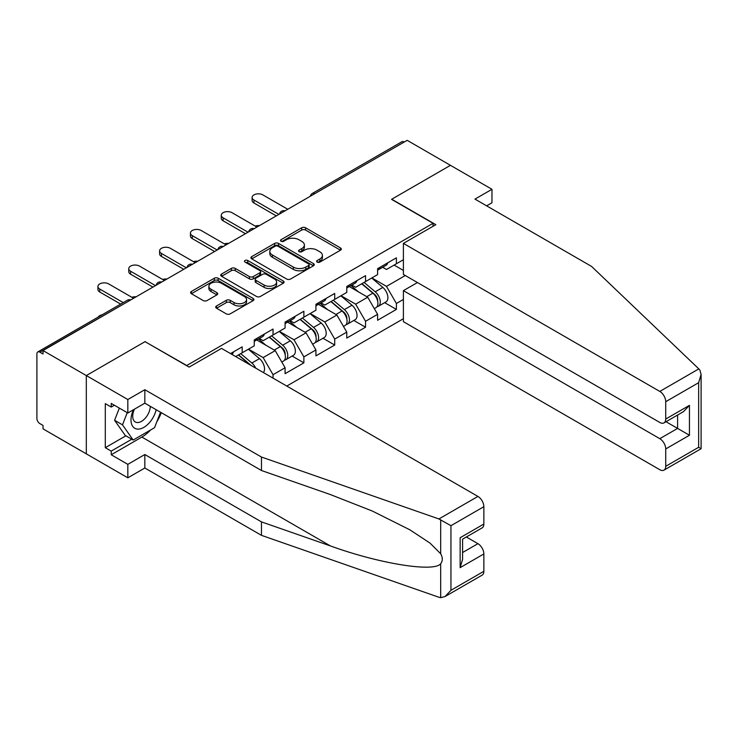 <?xml version="1.0" encoding="UTF-8"?>
<svg xmlns="http://www.w3.org/2000/svg" width="738" height="738" viewBox="0 0 738 738"><rect width="100%" height="100%" fill="white"/><g stroke="black" fill="none" stroke-linecap="round" stroke-linejoin="round"><path stroke-width="1.11" d="M317.174 262.091A1.919 1.107 0 0 0 319.886 262.091L340.504 250.182A2.74 1.587 0 0 0 341.307 249.066A2.74 1.587 0 0 0 340.504 247.94L305.578 227.784A2.74 1.587 0 0 0 301.694 227.784L281.077 239.684A1.919 1.107 0 0 0 280.514 240.468A1.919 1.107 0 0 0 281.077 241.252A1.919 1.107 0 0 0 283.798 241.252L286.464 239.712A8.782 5.074 0 0 1 298.881 239.712L301.796 241.391A8.782 5.074 0 0 1 304.37 244.979A8.782 5.074 0 0 1 301.796 248.558L299.13 250.099A1.919 1.107 0 0 0 298.567 250.883A1.919 1.107 0 0 0 299.13 251.667A1.919 1.107 0 0 0 301.842 251.667L304.508 250.127A8.782 5.074 0 0 1 316.925 250.127L319.84 251.806A8.782 5.074 0 0 1 322.414 255.394A8.782 5.074 0 0 1 319.84 258.983L317.174 260.523A1.919 1.107 0 0 0 316.611 261.307A1.919 1.107 0 0 0 317.174 262.091L317.174 260.523M216.511 305.975A2.74 1.587 0 0 0 215.708 307.091A2.74 1.587 0 0 0 216.511 308.216L226.308 313.871A2.74 1.587 0 0 0 230.191 313.871L253.088 300.652A2.74 1.587 0 0 0 253.89 299.536A2.74 1.587 0 0 0 253.088 298.41L218.162 278.244A2.74 1.587 0 0 0 214.278 278.244L191.382 291.464A2.74 1.587 0 0 0 190.579 292.589A2.74 1.587 0 0 0 191.382 293.706L203.218 300.541A2.74 1.587 0 0 0 207.101 300.541L216.898 294.886A2.74 1.587 0 0 0 217.701 293.761A2.74 1.587 0 0 0 216.898 292.645L211.031 289.259A7.343 4.234 0 0 1 208.882 286.261A7.343 4.234 0 0 1 213.411 282.34A7.343 4.234 0 0 1 221.409 283.263L244.407 296.538A7.343 4.234 0 0 1 246.557 299.536A7.343 4.234 0 0 1 242.027 303.447A7.343 4.234 0 0 1 234.029 302.534L230.191 300.32A2.74 1.587 0 0 0 226.308 300.32L216.511 305.975L216.511 308.216M145.229 341.546L86.318 375.559L43.025 350.559L407.164 140.331L450.457 165.33L391.546 199.343L433.058 223.31L186.742 365.513L145.229 341.777M286.658 279.029A2.74 1.587 0 0 0 290.541 279.029L313.438 265.809A2.74 1.587 0 0 0 314.24 264.693A2.74 1.587 0 0 0 313.438 263.577L278.512 243.411A2.74 1.587 0 0 0 274.628 243.411L251.732 256.63A2.74 1.587 0 0 0 250.929 257.746A2.74 1.587 0 0 0 251.732 258.863L286.658 279.029M245.8 262.507A1.919 1.107 0 0 1 247.756 262.774L247.756 260.496L283.263 280.994A2.74 1.587 0 0 1 284.065 282.11A2.74 1.587 0 0 1 283.263 283.235L260.366 296.455A2.74 1.587 0 0 1 256.483 296.455L221.557 276.289L221.557 274.047A2.74 1.587 0 0 0 220.754 275.163A2.74 1.587 0 0 0 221.557 276.289M221.557 274.047L231.354 268.392A2.74 1.587 0 0 1 235.237 268.392L249.407 276.565A2.74 1.587 0 0 0 253.282 276.565L259.785 272.811A2.74 1.587 0 0 0 260.588 271.695A2.74 1.587 0 0 0 259.785 270.578L245.034 262.064A1.919 1.107 0 0 1 244.472 261.28A1.919 1.107 0 0 1 245.662 260.256A1.919 1.107 0 0 1 247.756 260.496M286.768 386.057L403.4 318.724M433.058 223.31L433.058 226.271M235.671 356.555L242.193 352.792L242.193 346.851L230.533 353.585M242.193 352.792L254.25 345.827L254.25 339.895L273.032 329.047L273.032 334.987L285.089 328.023L285.089 322.091L303.871 311.242L303.871 317.183L315.929 310.218L315.929 304.287L334.711 293.438L334.711 299.379L346.768 292.414L346.768 286.482L365.55 275.634L365.55 281.575L377.607 274.61L377.607 268.678L396.389 257.83L396.389 263.77L403.4 259.711M403.4 299.434L396.389 303.484L386.5 286.362L371.869 277.922M384.655 302.645L396.389 309.416L396.389 303.484M396.389 309.416L377.607 320.264L377.607 314.323L365.55 321.288L355.661 304.167L341.039 295.726M353.816 320.449L365.55 327.22L365.55 321.288M365.55 327.22L346.768 338.069L346.768 332.128L334.711 339.093L324.821 321.971L310.2 313.53M322.976 338.253L334.711 345.033L334.711 339.093M334.711 345.033L315.929 355.873L315.929 349.941L303.871 356.897L293.982 339.775L279.361 331.334M292.147 356.067L303.871 362.838L303.871 356.897M303.871 362.838L285.089 373.677L285.089 367.745L273.032 374.701L263.152 357.579L248.521 349.139M273.032 378.124L273.032 374.701M259.324 338.484L263.152 340.688L273.032 334.987M263.152 357.579L275.209 350.624L256.759 339.969M285.089 367.745L275.209 350.624M290.163 320.679L293.982 322.884L303.871 317.183M293.982 339.775L306.049 332.82L287.599 322.165M315.929 349.941L306.049 332.82M321.002 302.875L324.821 305.08L334.711 299.379M324.821 321.971L336.888 315.015L318.438 304.36M346.768 332.128L336.888 315.015M351.841 285.071L355.661 287.276L365.55 281.575M355.661 304.167L367.718 297.211L349.268 286.556M377.607 314.323L367.718 297.211M404.193 142.047L314.646 193.743M313.382 194.472A4.197 2.417 120 0 1 314.443 193.633A4.197 2.417 60 0 0 312.349 193.43L401.896 141.724A4.197 2.417 60 0 1 404 141.936M382.681 267.267L386.5 269.471L396.389 263.77M386.5 286.362L405.282 275.523M394.11 265.08L403.4 270.44M150.589 429.986A31.448 18.155 -60 0 1 141.871 437.071L111.226 454.765L127.831 464.35L127.831 477.818L86.318 453.852L86.318 375.559L145.035 341.657L189.113 367.109L221.538 348.391L477.929 496.425A8.386 4.843 60 0 1 483.86 506.692L450.946 525.696L438.907 518.952L261.464 457.043L144.833 389.71L127.831 399.526L86.318 375.559L86.318 453.852L43.025 428.861L43.025 425.439L39.861 423.612A4.197 2.417 -120 0 1 36.9 418.474L36.9 353.871A4.197 2.417 -120 0 1 37.767 351.952A4.197 2.417 -120 0 1 39.861 352.164L43.025 353.991L43.025 350.559M317.94 262.359L319.84 261.261A8.782 5.074 0 0 0 322.414 257.673L322.414 255.394M304.37 244.979L304.37 247.258A8.782 5.074 0 0 1 301.796 250.846L299.896 251.944M340.467 250.21L305.578 230.062A2.74 1.587 0 0 0 301.694 230.062L281.851 241.52M313.438 263.577L313.438 265.809L278.512 245.689A2.74 1.587 0 0 0 274.628 245.689L251.769 258.89M308.585 265.477A1.919 1.107 0 0 0 309.148 264.693A1.919 1.107 0 0 0 308.585 263.909L277.931 246.206A1.919 1.107 0 0 0 275.209 246.206L272.396 247.83A8.782 5.074 0 0 0 269.822 251.418A8.782 5.074 0 0 0 272.396 255.007L293.355 267.101A8.782 5.074 0 0 0 305.772 267.101L308.585 265.477L308.585 267.756A1.919 1.107 0 0 0 309.148 266.971L309.148 264.693M269.822 251.418L269.822 253.697A8.782 5.074 0 0 0 272.396 257.285L272.396 255.007M308.585 267.756L305.772 269.379A8.782 5.074 0 0 1 293.355 269.379L272.396 257.285M221.594 276.307L231.354 270.671L231.354 268.392M260.588 271.695L260.588 273.973A2.74 1.587 0 0 1 259.785 275.099L253.282 278.853A2.74 1.587 0 0 1 249.407 278.853L235.237 270.671A2.74 1.587 0 0 0 231.354 270.671M247.756 262.774L283.226 283.254M264.103 285.053A7.343 4.234 0 0 0 272.101 285.975A7.343 4.234 0 0 0 276.63 282.054A7.343 4.234 0 0 0 274.481 279.056L266.381 274.379A2.74 1.587 0 0 0 262.497 274.379L256.003 278.134A2.74 1.587 0 0 0 255.2 279.259A2.74 1.587 0 0 0 256.003 280.375L264.103 285.053L264.103 287.34A7.343 4.234 0 0 0 272.101 288.254A7.343 4.234 0 0 0 276.63 284.342L276.63 282.054M255.2 279.259L255.2 281.538A2.74 1.587 0 0 0 256.003 282.663L256.003 280.375M264.103 287.34L256.003 282.663M246.557 299.536L246.557 301.814A7.343 4.234 0 0 1 242.027 305.735A7.343 4.234 0 0 1 234.029 304.812L230.191 302.598A2.74 1.587 0 0 0 226.308 302.598L216.548 308.235M208.882 286.261L208.882 288.54A7.343 4.234 0 0 0 211.031 291.538L211.031 289.259M216.861 294.905L211.031 291.538M253.051 300.67L218.162 280.532A2.74 1.587 0 0 0 214.278 280.532L191.419 293.733M259.462 225.607A6.291 3.635 0 0 0 255.182 226.068M375.255 294.932L373.871 294.139M377.026 306.694A9.225 5.323 -120 0 0 378.363 306.279A9.225 5.323 -120 0 0 380.024 299.831A9.225 5.323 -120 0 0 375.218 291.796L364.092 282.414M378.363 306.279L385.974 301.888A9.225 5.323 -120 0 0 387.635 295.44A9.225 5.323 -120 0 0 382.828 287.405L371.703 278.014M361.952 283.65L374.636 294.361A5.59 3.229 60 0 1 377.662 301.242M374.314 308.622L375.993 307.654A9.225 5.323 -120 0 0 377.653 301.205A9.225 5.323 -120 0 0 372.847 293.171L361.721 283.779M358.511 291.888L351.002 285.56M287.755 209.269L262.848 194.887A6.291 3.635 0 0 0 255.994 194.103A6.291 3.635 0 0 0 252.11 197.461A6.291 3.635 0 0 0 253.955 200.026L253.955 202.996A6.291 3.635 180 0 1 252.11 200.422L252.11 197.461M276.298 215.893L253.955 202.996M380.079 267.248A9.225 5.323 60 0 1 378.363 269.757A9.225 5.323 60 0 1 377.607 270.071M387.69 262.848A9.225 5.323 60 0 1 385.974 265.366L378.363 269.757M278.863 214.407L253.955 200.026M133.495 409.728A18.173 10.489 120 0 0 137.425 429.092A18.173 10.489 120 0 0 156.152 409.71M134.464 409.166A12.445 7.186 120 0 0 135.285 421.961A12.445 7.186 120 0 0 137.111 422.523A12.445 7.186 120 0 0 150.303 406.334M160.524 412.238L154.519 427.717L133.172 440.042L125.266 435.475L114.593 420.291L119.335 408.086M133.172 440.042L122.508 424.857L127.24 412.653M114.593 420.291L122.508 424.857M698.821 368.889L699.892 370.116L701.1 374.424L698.646 382.69L665.731 401.693A8.386 4.843 -120 0 0 659.8 391.426L698.821 368.889L591.599 266.446L474.968 199.112L491.969 189.297L450.457 165.33L391.74 199.223L435.826 224.675L403.4 243.392L659.8 391.426M491.969 189.297L491.969 202.766L486.628 205.847M417.44 282.543L403.4 290.643L403.4 321.685L659.8 469.719A8.386 4.843 -120 0 0 663.988 470.134A8.386 4.843 -120 0 0 665.731 466.296L665.731 448.944A8.386 4.843 -120 0 0 659.8 438.676L677.595 428.4L689.449 435.254L665.731 448.944M403.4 290.643L659.8 438.676M403.4 243.392L403.4 274.435L659.8 422.468A8.386 4.843 -120 0 0 663.988 422.883A8.386 4.843 -120 0 0 665.731 419.046L665.731 401.693M666.008 421.721L677.595 428.4L677.595 415.033M665.731 419.046L689.449 405.346L683.517 411.61L663.988 422.883M665.731 466.296L698.646 447.293L699.892 448.012M127.831 464.35L144.833 454.534L261.464 521.877L261.464 535.345L438.907 597.245L440.678 597.669L445.014 596.553L450.946 590.299L483.86 571.295A8.386 4.843 60 0 1 482.126 575.133L445.014 596.553M261.464 521.877L330.403 545.926C379.378 563.721 434.239 572.559 440.678 563.684C442.828 560.981 442.828 557.67 440.678 553.749L430.033 543.113L409.885 529.819L372.192 510.982L330.403 494.571L261.464 470.512L144.833 403.179L127.831 412.994L111.226 403.409L111.226 407.062L105.294 403.631L105.294 447.689L111.226 451.112L131.788 439.239M144.833 454.534L144.833 468.003L127.831 477.818M261.464 535.345L144.833 468.003M483.86 506.692L483.86 524.045A8.386 4.843 60 0 1 482.126 527.882L462.597 539.155L462.597 559.376L460.143 567.642L460.143 537.734C463.335 539.589 463.335 539.589 460.143 537.734L483.86 524.045M127.831 399.526L127.831 412.994M111.226 454.765L111.226 451.112M144.833 389.71L144.833 403.179M261.464 457.043L261.464 470.512M462.597 552.531L477.929 543.675A8.386 4.843 60 0 1 483.86 553.943L483.86 571.295M477.929 543.675L466.351 536.987M161.299 412.68A31.448 18.155 -60 0 1 156.834 421.758M114.39 405.236L111.226 407.062M105.294 447.689L125.857 435.817M228.623 243.411A6.291 3.635 0 0 0 224.343 243.872M344.415 312.746L343.032 311.943M346.187 324.499A9.225 5.323 -120 0 0 347.524 324.083A9.225 5.323 -120 0 0 349.185 317.644A9.225 5.323 -120 0 0 344.378 309.6L333.253 300.218M347.524 324.083L355.135 319.692A9.225 5.323 -120 0 0 356.795 313.244A9.225 5.323 -120 0 0 351.989 305.209L340.864 295.818M331.113 301.455L343.797 312.165A5.59 3.229 60 0 1 346.823 319.047M343.474 326.427L345.153 325.458A9.225 5.323 -120 0 0 346.814 319.01A9.225 5.323 -120 0 0 342.008 310.975L330.882 301.584M327.672 309.692L320.163 303.364M197.784 261.215A6.291 3.635 0 0 0 193.504 261.676M313.576 330.55L312.192 329.748M315.347 342.303A9.225 5.323 -120 0 0 316.685 341.888A9.225 5.323 -120 0 0 318.346 335.449A9.225 5.323 -120 0 0 313.539 327.404L302.414 318.023M316.685 341.888L324.296 337.497A9.225 5.323 -120 0 0 325.956 331.048A9.225 5.323 -120 0 0 321.15 323.013L310.025 313.622M300.274 319.259L312.967 329.969A5.59 3.229 60 0 1 315.984 336.851M312.635 344.231L314.314 343.262A9.225 5.323 -120 0 0 315.975 336.814A9.225 5.323 -120 0 0 311.168 328.779L300.043 319.388M296.833 327.497L289.324 321.168M166.945 279.019A6.291 3.635 0 0 0 162.664 279.481M282.737 348.354L281.353 347.552M284.508 360.107A9.225 5.323 -120 0 0 285.846 359.692A9.225 5.323 -120 0 0 287.506 353.253A9.225 5.323 -120 0 0 282.7 345.209L271.575 335.827M285.846 359.692L293.456 355.301A9.225 5.323 -120 0 0 295.117 348.853A9.225 5.323 -120 0 0 290.311 340.818L279.185 331.436M269.435 337.063L282.128 347.773A5.59 3.229 60 0 1 285.145 354.655M281.796 362.035L283.475 361.066A9.225 5.323 -120 0 0 285.136 354.618A9.225 5.323 -120 0 0 280.329 346.583L269.204 337.192M265.994 345.301L258.484 338.973M136.106 296.824A6.291 3.635 0 0 0 131.825 297.285M255.662 368.096A9.225 5.323 -120 0 0 251.861 363.013L240.736 353.631M263.346 372.533A9.225 5.323 -120 0 0 259.472 358.622L248.346 349.24M238.595 354.867L251.271 365.568M249.97 364.812A9.225 5.323 -120 0 0 249.49 364.387L238.365 354.996M102.167 314.775A6.291 3.635 0 0 0 98.265 317.026M256.916 227.073L232.009 212.692A6.291 3.635 0 0 0 225.155 211.907A6.291 3.635 0 0 0 221.271 215.265A6.291 3.635 0 0 0 223.116 217.83L223.116 220.8A6.291 3.635 180 0 1 221.271 218.227L221.271 215.265M245.459 233.697L223.116 220.8M349.24 285.053A9.225 5.323 60 0 1 347.524 287.562A9.225 5.323 60 0 1 346.768 287.875M356.851 280.652A9.225 5.323 60 0 1 355.135 283.171L347.524 287.562M248.023 232.212L223.116 217.83M226.086 244.878L201.179 230.496A6.291 3.635 0 0 0 194.315 229.712A6.291 3.635 0 0 0 190.441 233.07A6.291 3.635 0 0 0 192.277 235.634L192.277 238.605A6.291 3.635 180 0 1 190.441 236.031L190.441 233.07M214.62 251.501L192.277 238.605M318.401 302.857A9.225 5.323 60 0 1 316.685 305.366A9.225 5.323 60 0 1 315.929 305.68M326.011 298.456A9.225 5.323 60 0 1 324.296 300.975L316.685 305.366M217.184 250.016L192.277 235.634M195.247 262.682L170.34 248.3A6.291 3.635 0 0 0 163.485 247.516A6.291 3.635 0 0 0 159.602 250.874A6.291 3.635 0 0 0 161.438 253.438L161.438 256.409A6.291 3.635 180 0 1 159.602 253.835L159.602 250.874M183.78 269.305L161.438 256.409M287.562 320.661A9.225 5.323 60 0 1 285.846 323.17A9.225 5.323 60 0 1 285.089 323.484M295.172 316.261A9.225 5.323 60 0 1 293.456 318.779L285.846 323.17M186.345 267.82L161.438 253.438M164.408 280.486L139.5 266.104A6.291 3.635 0 0 0 132.646 265.32A6.291 3.635 0 0 0 128.763 268.678A6.291 3.635 0 0 0 130.598 271.243L130.598 274.213A6.291 3.635 180 0 1 128.763 271.639L128.763 268.678M152.941 287.11L130.598 274.213M256.732 338.465A9.225 5.323 60 0 1 255.007 340.974A9.225 5.323 60 0 1 254.25 341.288M264.342 334.065A9.225 5.323 60 0 1 262.617 336.583L255.007 340.974M155.506 285.624L130.598 271.243M133.569 298.29L108.661 283.909A6.291 3.635 0 0 0 101.807 283.124A6.291 3.635 0 0 0 97.923 286.482A6.291 3.635 0 0 0 99.759 289.047L99.759 292.017A6.291 3.635 180 0 1 97.923 289.444L97.923 286.482M120.672 304.084L99.759 292.017M233.503 351.869A9.225 5.323 60 0 1 231.852 354.351M123.246 302.608L99.759 289.047M129.611 300.578L39.861 352.164M130.478 300.071A4.197 2.417 -60 0 0 129.418 300.458A4.197 2.417 -120 0 0 127.323 300.255L37.767 351.952M282.543 212.276A4.197 2.417 120 0 1 283.604 211.437A4.197 2.417 -60 0 1 284.674 211.05M251.704 230.081A4.197 2.417 120 0 1 252.774 229.241A4.197 2.417 -60 0 1 253.835 228.854M220.865 247.885A4.197 2.417 120 0 1 221.935 247.046A4.197 2.417 -60 0 1 222.996 246.658M190.026 265.689A4.197 2.417 120 0 1 191.096 264.85A4.197 2.417 -60 0 1 192.157 264.462M159.187 283.503A4.197 2.417 120 0 1 160.257 282.654A4.197 2.417 -60 0 1 161.318 282.267M319.84 261.261L319.84 258.983M299.13 251.667L299.13 250.099M301.796 250.846L301.796 248.558M281.077 241.252L281.077 239.684M301.694 230.062L301.694 227.784M305.578 230.062L305.578 227.784M340.504 250.182L340.504 247.94M251.732 258.863L251.732 256.63M274.628 245.689L274.628 243.411M278.512 245.689L278.512 243.411M293.355 269.379L293.355 267.101M305.772 269.379L305.772 267.101M235.237 270.671L235.237 268.392M249.407 278.853L249.407 276.565M253.282 278.853L253.282 276.565M259.785 275.099L259.785 272.811M283.263 283.235L283.263 280.994M226.308 302.598L226.308 300.32M230.191 302.598L230.191 300.32M234.029 304.812L234.029 302.534M216.898 294.886L216.898 292.645M191.382 293.706L191.382 291.464M214.278 280.532L214.278 278.244M218.162 280.532L218.162 278.244M253.088 300.652L253.088 298.41M375.218 291.796L382.828 287.405M366.786 296.667L372.847 293.171M698.646 447.293L698.646 382.69M689.449 405.346L689.449 435.254M440.678 597.669L440.678 563.684M440.678 553.749L440.678 519.773M450.946 525.696L450.946 590.299M483.86 553.943L460.143 567.642M438.907 518.952L477.929 496.425M141.871 437.071L330.403 545.926M344.378 309.6L351.989 305.209M335.947 314.471L342.008 310.975M313.539 327.404L321.15 323.013M305.108 332.275L311.168 328.779M282.7 345.209L290.311 340.818M274.268 350.08L280.329 346.583M251.861 363.013L259.472 358.622M312.349 193.43A4.197 4.197 0 0 0 310.338 196.234M284.951 210.893A4.197 4.197 0 0 0 279.499 214.038M254.112 228.697A4.197 4.197 0 0 0 248.66 231.843M223.273 246.501A4.197 4.197 0 0 0 217.821 249.647M192.433 264.305A4.197 4.197 0 0 0 186.982 267.451M161.594 282.11A4.197 4.197 0 0 0 156.142 285.255M130.764 299.914A4.197 4.197 0 0 0 127.323 300.255M701.1 374.424L701.1 448.713L663.988 470.134"/></g></svg>
